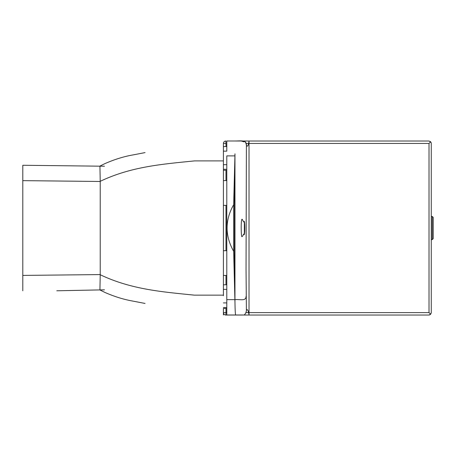 <?xml version="1.0" encoding="UTF-8"?>
<svg xmlns="http://www.w3.org/2000/svg" width="456" height="456" viewBox="0 0 456 456"><rect width="100%" height="100%" fill="white"/><g stroke="black" fill="none" stroke-linecap="round" stroke-linejoin="round"><path stroke-width="0.68" d="M223.406 295.756L223.406 160.295M226.792 170.248L223.406 170.248L223.406 277.242M22.8 290.791L22.8 275.413L100.229 274.58L99.932 289.965L105.216 292.581C114.724 296.719 124.032 299.575 133.152 301.148L145.054 303.451M22.8 275.413L22.8 165.266L22.8 180.639L100.229 181.477L100.229 274.58M99.932 166.087L100.229 181.477M100.309 181.271C131.431 166.446 162.917 164.12 194.404 160.905L223.406 160.905L223.406 143.435C223.56 141.976 224.369 141.172 225.823 141.018L225.994 143.435L223.406 143.435C223.548 141.97 224.352 141.166 225.823 141.018M100.309 274.78C131.431 289.606 162.917 291.931 194.404 295.152L223.406 295.152L223.406 160.905M226.792 308.473L223.406 308.473L223.406 314.959M235.615 141.001L235.609 141.001C241.526 140.898 246.685 139.929 246.405 145.379C247.642 146.843 248.075 146.49 249.027 141.081L249.027 314.919C248.212 310.029 247.334 308.552 246.4 310.485L246.046 269.08L246.4 145.361C246.16 143.258 245.448 141.81 244.251 141.012L235.615 141.001M244.336 234.629L243.504 234.076C243.122 235.547 242.581 236.402 241.879 236.641C241.11 237.211 240.757 218.983 242.073 219.199C242.94 220.054 243.874 223.486 244.336 221.371L244.336 234.629C244.929 232.566 244.9 223.098 244.336 221.371M234.526 276.815L234.526 179.185M235.615 314.999L244.194 314.999C245.499 313.853 246.234 312.343 246.4 310.485C246.234 312.343 245.499 313.853 244.194 314.999L235.615 314.999M226.792 151.153L226.792 141.001L226.792 151.153L223.406 151.153M226.792 314.999L235.701 314.999L226.792 314.999L226.792 155.884L234.937 155.884L234.965 153.82L234.965 302.174L233.649 251.319C224.899 235.752 224.899 220.208 233.649 204.681L234.937 155.884M226.792 211.749L226.792 282.087M233.649 251.319L233.649 204.681M235.701 314.999C235.325 314.469 235.079 310.194 234.965 302.174M223.406 312.622C223.548 314.081 224.352 314.891 225.823 315.039C224.369 314.885 223.56 314.076 223.406 312.622L225.994 312.622L225.823 315.039L242.672 315.039M244 315.039L428.851 315.039L430.618 314.269L429.016 312.622L249.027 312.622M249.027 143.435L429.016 143.435L430.618 141.782L428.851 141.018L241.401 141.018M428.851 141.018L430.453 141.622M431.245 312.941L430.561 314.327L429.466 314.959M430.618 141.782L431.245 143.116M431.171 142.762L430.777 141.976M431.268 143.435L431.268 312.622L430.618 314.269M432.231 239.628L433.2 238.659L433.2 217.392L432.231 216.423L432.231 239.628L431.268 239.628M234.846 299.632C240.01 299.068 246.063 301.627 246.086 296.206M223.406 302.909L226.792 302.909M223.406 289.372L226.792 289.372M223.406 164.684L226.792 164.684M226.792 299.632L234.931 299.632M248.645 312.622L245.835 312.622M226.792 312.622L225.994 312.622L225.994 308.473M225.994 284.783L225.994 275.447M225.994 250.697L225.994 205.354M225.994 180.605L225.994 170.248M225.994 146.558L225.994 143.435M245.909 143.435L248.634 143.435M429.016 312.622L429.016 143.435M56.8 290.785L104.492 289.822M104.492 166.229L22.8 165.266M145.054 152.6L133.694 154.795C124.163 156.397 114.427 159.406 104.492 163.812M100.172 165.967L104.532 163.795L100.172 165.967M223.406 307.498L226.792 307.498M223.406 284.783L226.792 284.783M223.406 169.279L226.792 169.279M223.406 146.558L226.792 146.558M243.914 141.822L241.218 140.989L226.792 141.001M226.792 180.605L223.406 180.605M223.406 205.354L226.792 205.354M226.792 250.697L223.406 250.697M223.406 275.447L226.792 275.447M432.231 216.423L431.268 216.423"/></g></svg>
